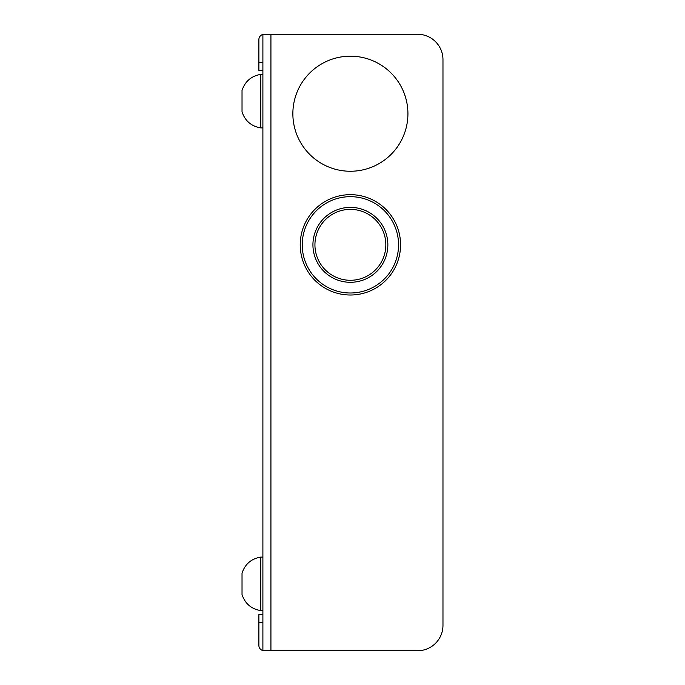 <?xml version="1.0" encoding="UTF-8"?>
<svg xmlns="http://www.w3.org/2000/svg" width="685" height="685" viewBox="0 0 685 685"><rect width="100%" height="100%" fill="white"/><g stroke="black" fill="none" stroke-linecap="round" stroke-linejoin="round"><path stroke-width="1.03" d="M358.52 294.344A50.168 50.168 0 0 1 300.886 252.953A50.168 50.168 0 0 1 342.269 195.328A50.168 50.168 0 0 1 399.903 236.71A50.168 50.168 0 0 1 358.52 294.344A50.168 50.168 0 0 1 300.886 252.953A50.168 50.168 0 0 1 342.269 195.328A50.168 50.168 0 0 1 399.903 236.71A50.168 50.168 0 0 1 358.52 294.344M323.902 271.32A37.461 37.461 0 0 1 340.702 208.651A37.461 37.461 0 0 1 386.58 254.529A37.461 37.461 0 0 1 323.902 271.32M325.324 269.907A35.457 35.457 0 0 1 341.216 210.586A35.457 35.457 0 0 1 384.636 254.007A35.457 35.457 0 0 1 325.324 269.907M262.894 74.391L260.754 74.391L260.754 127.898L262.894 127.898M260.754 74.382C251.309 76.001 245.067 81.352 242.028 90.437L242.028 111.843C245.067 120.937 251.309 126.288 260.754 127.898M407.926 113.719A57.531 57.531 0 0 0 321.625 63.902A57.531 57.531 0 0 0 321.625 163.544A57.531 57.531 0 0 0 407.926 113.719M262.894 557.093L260.754 557.093L260.754 610.609L262.894 610.609M260.754 557.093C251.309 558.712 245.067 564.063 242.028 573.148L242.028 594.554C245.067 603.648 251.309 608.999 260.754 610.609M262.894 70.375L258.879 70.375L258.879 39.602A5.352 5.352 0 0 1 262.894 34.421M262.894 650.579A5.352 5.352 0 0 1 258.879 645.398L258.879 614.625L262.894 614.625M417.559 650.75L262.894 650.75L262.894 34.25L417.559 34.25A25.422 25.422 0 0 1 442.972 59.672L442.972 625.328A25.422 25.422 0 0 1 417.559 650.75M342.594 197.306A48.164 48.164 0 0 0 313.131 275.353A48.164 48.164 0 0 0 395.45 261.841A48.164 48.164 0 0 0 342.594 197.306M258.879 62.344L262.894 62.344M258.879 622.656L262.894 622.656M270.926 650.75L270.926 34.25"/></g></svg>
